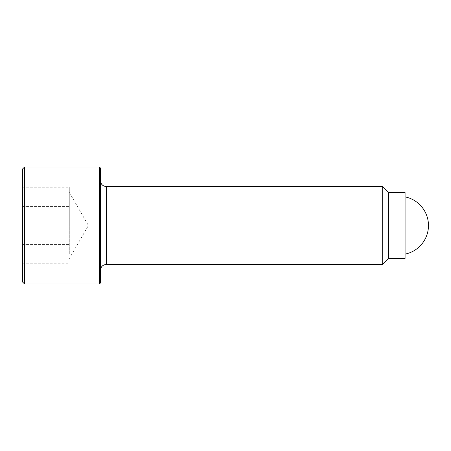 <?xml version="1.0" encoding="UTF-8"?>
<svg xmlns="http://www.w3.org/2000/svg" width="451" height="451" viewBox="0 0 451 451"><rect width="100%" height="100%" fill="white"/><g stroke="black" fill="none" stroke-linecap="round" stroke-linejoin="round"><path stroke-width="0.34" stroke-dasharray="2.25 1.69" d="M69.296 254.172L69.296 187.266L69.296 254.172M69.296 192.391L88.413 225.5L69.296 258.609M24.495 167.067L24.495 283.933M22.55 169.018L22.55 281.982M99.485 167.067L99.485 283.933M100.46 168.043L100.46 282.957M100.46 225.5L100.46 270.296L100.46 225.5M382.702 186.545L382.702 264.455M388.677 192.521L388.677 258.479M405.077 192.521L405.077 258.479M405.077 225.5L405.077 196.873L405.077 225.5M22.55 244.617L69.296 244.617L22.55 244.617L22.55 206.383L22.55 244.617M22.55 206.383L69.296 206.383L22.55 206.383L22.55 187.266L22.55 206.383M22.55 187.266L69.296 187.266M22.55 263.734L69.296 263.734M106.301 186.545L106.301 264.455"/><path stroke-width="0.68" d="M24.495 167.067L22.55 169.018L22.55 281.982L24.495 283.933L99.485 283.933L100.46 282.957L100.46 168.043L99.485 167.067L24.495 167.067L24.495 283.933M106.301 186.545L106.301 264.455L382.702 264.455L388.677 258.479L405.077 258.479L405.077 192.521L388.677 192.521L382.702 186.545L106.301 186.545C102.755 186.201 100.804 184.25 100.46 180.704M388.677 258.479L388.677 192.521M382.702 264.455L382.702 186.545M99.485 283.933L99.485 167.067M106.301 264.455C102.755 264.799 100.804 266.75 100.46 270.296M405.077 254.127A29.214 29.214 0 0 0 405.077 196.873"/></g></svg>
